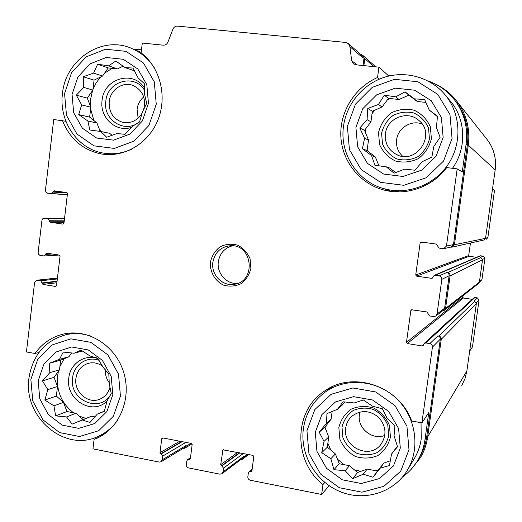 <?xml version="1.0" encoding="UTF-8"?>
<svg xmlns="http://www.w3.org/2000/svg" width="522" height="522" viewBox="0 0 522 522"><rect width="100%" height="100%" fill="white"/><g stroke="black" fill="none" stroke-linecap="round" stroke-linejoin="round"><path stroke-width="0.78" d="M395.656 172.593L389.712 168.019L386.228 166.825L374.9 165.278L371.566 155.543L362.392 148.763L364.584 138.304L359.795 127.994L367.077 119.655L367.788 108.413L378.424 104.485L384.336 95.174L395.683 96.838L405.124 91.872L414.305 98.854L424.608 99.526L429.26 110.083L437.469 116.171L436.431 127.544L440.118 137.299L433.828 146.48L431.838 157.122L422.187 161.703L414.951 170.237L404.739 169.115L394.103 173.167L386.228 166.825M429.26 110.083L437.429 116.647M378.946 165.839L375.344 156.959L367.09 150.61L368.499 140.079L364.552 130.35L370.946 121.815L372.362 111.258L382.065 106.971L388.518 98.358L398.984 99.493L408.811 95.148L417.228 101.47L425.9 102.416M355.919 127.316L357.629 146.78L367.488 163.438L383.637 174.048L402.977 176.475L421.717 170.139L436.085 156.202L443.145 137.416L441.403 117.567L431.231 100.707L414.716 90.221L395.239 88.153L376.695 94.815L362.699 108.791L355.919 127.316M112.152 135.335L109.633 133.293L100.811 131.492L89.791 129.991L87.898 121.019L78.724 114.599L81.673 104.909L76.329 95.154L83.748 87.409L83.22 76.747L93.608 73.113L97.64 64.232L108.693 65.837L115.825 61.002L125.012 67.599L132.927 68.043L138.173 78.019L144.274 83.54L144.555 94.325L146.721 103.31L142.389 112.08L139.589 121.926L132.288 126.422L124.888 134.33L117.052 133.501L106.651 137.24L100.811 131.492M125.012 67.599L134.441 70.777M100.185 131.407L96.942 123.022L89.647 117.117L90.828 107.225L87.305 98.116L92.877 90.065L94.058 80.14L102.566 76.049L108.184 67.932L117.391 68.93L123.094 66.19M72.056 94.443L73.667 112.674L82.404 128.21L96.616 138.03L113.561 140.157L129.919 134.082L142.402 120.928L148.463 103.291L146.826 84.727L137.828 69.008L123.322 59.299L106.266 57.485L90.065 63.847L77.889 77.041L72.056 94.443M94.932 416.895L91.5 416.236L83.102 419.564L75.905 413.248L66.953 411.525L63.495 402.351L56.356 396.087L57.505 386.476L54.053 377.328L59.488 369.811L60.643 360.18L68.956 356.741L71.716 352.924M38.184 380.812L39.77 398.756L48.324 414.559L62.209 425.13L78.763 428.366L94.736 423.531L106.925 411.512L112.824 394.671L111.212 376.401L102.41 360.408L88.238 349.923L71.573 346.986L55.756 352.102L43.868 364.18L38.184 380.812M47.835 389.634L42.471 380.877L49.851 372.649L49.185 363.332L59.475 359.325L63.266 352.069L74.202 353.224L81.027 350.145L90.149 356.056L97.738 358.196L103.01 367.149L108.83 374.13L109.255 383.533L111.238 393.634L107.154 400.752L104.289 411.369L97.301 414.103L89.941 422.507L82.424 420.001L72.127 424.112L66.555 416.941L55.645 415.877L53.929 405.822L44.827 400.067L47.835 389.634L57.505 386.476M390.352 460.769L383.794 463.118L377.413 471.059L367.129 469.089L357.563 472.514L349.427 465.696L339.274 463.751L335.405 453.938L327.34 447.178L328.71 436.973L324.854 427.198L331.078 419.27L332.129 411.447M397.359 446.245L391.546 454.042L389.445 465.552L380.212 468.136L372.995 477.225L363.214 474.217L352.676 478.687L345.159 470.727L333.95 469.676L330.857 458.714L321.741 452.685L324.031 441.39L319.19 432.209L326.446 423.329L326.968 413.613L337.493 409.261L343.084 401.79L354.321 402.951L363.351 399.969L372.473 406.175L382.352 408.772L387.056 418.161L394.893 425.906L394.064 435.713L397.503 446.741L391.546 454.042M337.493 409.261L341.917 405.483L344.709 401.933M315.275 432.268L316.958 451.406L326.589 468.358L342.347 479.822L361.198 483.502L379.455 478.583L393.451 465.937L400.309 448.052L398.599 428.542L388.662 411.375L372.564 400.002L353.577 396.661L335.502 401.907L321.872 414.625L315.275 432.268M379.448 79.09L377.543 77.504L378.926 67.149L388.003 75.285L387.866 76.277M377.543 77.504C354.575 87.487 339.476 112.191 340.866 136.881C342.217 161.579 359.886 183.666 383.722 189.969C406.207 196.168 432.327 187.091 446.715 167.582L457.181 168.867L462.27 171.777L466.139 143.974L467.334 145.057L453.474 244.609L451.001 247.05L444.359 248.518M402.638 476.88C408.752 472.495 413.77 467.046 417.678 460.534C421.495 454.101 423.942 447.113 425.012 439.57L428.771 412.543L421.913 422.84L411.662 421.006C399.056 385.634 352.533 370.405 324.312 391.232C293.579 410.977 292.94 461.089 322.974 484.553L321.643 494.464L329.167 485.721M324.828 482.465L322.974 484.553M485.577 238.117L487.855 237.66L494.543 190.21L492.487 189.036M469.656 351.149L472.449 346.954L479.059 300.046L477.441 297.905L474.935 297.533L473.859 297.879M65.903 121.3L53.74 119.512L45.427 190.386L45.962 192.135L47.659 193.199L67.351 194.673L51.286 193.688M62.477 120.582C69.857 138.839 82.685 149.945 100.968 153.892C123.812 158.075 148.463 143.674 157.925 120.027C167.516 96.44 160.195 67.358 141.11 52.872L142.304 43.052L163.19 45.179C165.402 45.257 166.988 44.213 167.967 42.054L172.854 29.278C173.833 27.105 175.431 26.054 177.65 26.12L345.681 42.426L348.422 43.659L349.903 46.608L351.658 60.604L356.989 64.911M38.915 352.513L35.007 353.485L26.433 351.952L34.582 282.585L36.847 280.216L40.781 280.784L42.197 283.348L57.029 281.639M100.694 436.346L94.104 439.426L92.955 448.855L159.269 462.081L161.011 461.794L162.283 459.81L186.165 445.455L184.86 448.196L183.105 448.444M487.855 237.66L486.21 239.272M470.446 243.037L468.691 255.578L469.226 256.289L476.566 257.32M480.057 255.832L483.333 256.061L484.958 258.188L481.943 279.609L479.353 282.272M463.079 295.628L462.844 297.292L463.379 298.003L472.266 299.341M361.387 55.045L362.986 57.988L363.945 65.622M454.662 100.067L456.848 102.867C465.761 115.447 469.252 129.508 467.334 145.057M436.053 84.401C444.809 88.623 452.072 94.678 457.84 102.566C466.753 115.297 470.237 129.502 468.293 145.168L454.427 244.74L451.954 247.18L450.714 247.115M360.441 54.21L362.764 55.352L364.154 58.105L365.106 65.739M457.181 168.867L446.467 246.025L443.817 248.635L443.002 248.629L438.95 248.061L436.405 244.107L421.287 241.999L420.145 242.867L415.734 274.99L416.595 276.138L431.668 278.35L432.157 278.304L434.219 275.362L439.224 275.864L446.688 272.517L447.635 272.654C449.338 273.071 450.153 274.154 450.088 275.897L445.566 308.358L444.411 310.257L442.617 310.766M446.688 272.517C448.385 272.934 449.207 274.017 449.135 275.753L444.62 308.208L443.452 310.12L436.014 315.888M439.224 275.864C441.038 276.321 441.906 277.476 441.84 279.335L437.018 314.035L435.772 316.071L433.573 316.573L429.547 315.947L427.016 311.973L411.362 309.755L410.853 310.492L406.468 342.386L407.323 343.548L422.311 345.975L423.12 345.753L424.197 343.411L425.808 342.967L429.828 343.62L437.873 335.894L438.819 336.044C440.509 336.488 441.325 337.571 441.253 339.3L427.668 436.868C426.604 444.359 424.184 451.308 420.419 457.722L410.697 469.82M437.873 335.894C439.563 336.331 440.379 337.421 440.314 339.15L426.735 436.699C425.678 444.137 423.264 451.034 419.499 457.389L418.448 459.21M321.643 494.464L250.24 480.22C248.583 479.711 247.78 478.583 247.839 476.821L248.335 473.017L249.007 471.816L251.604 471.405L251.937 470.805L253.796 456.528L252.994 455.393L222.92 449.82L220.702 464.645L223.533 468.11L223.044 471.895L243.5 456.593L242.371 459.229L240.707 459.673M243.5 456.593L242.482 458.342L222.039 473.695M186.165 445.455L184.964 447.321L161.083 461.748M483.333 256.061L480.168 257.483L480.827 257.574L482.524 259.799L479.372 282.174L478.563 283.492L444.633 310.081M477.441 297.905L474.015 301.194L474.674 301.292L476.364 303.53L466.864 370.992L465.037 378.509L461.8 385.484M223.044 471.895L221.967 473.748L219.945 474.178L188.723 467.953C187.104 467.458 186.328 466.342 186.38 464.606L186.856 460.854L187.672 459.549L189.342 459.425L190.334 458.779M162.283 459.81L162.747 456.084L159.993 452.672L161.742 438.682L162.747 437.919L191.365 443.459L192.148 444.574L190.36 458.662L189.342 459.425M51.136 193.688L53.929 190.784L66.731 192.566L67.475 193.616L63.952 223.318L62.986 224.121L50.256 222.248L48.102 218.646L43.926 218.17L42.739 218.79L41.988 219.977L38.139 252.302L38.484 254.11L39.783 255.297L44.011 255.995L46.615 253.144L59.312 255.108L60.05 256.165L56.552 285.678L55.593 286.461L42.928 284.405L42.197 283.348M485.812 137.906L487.972 140.64C494.125 149.422 496.526 159.19 495.182 169.937L485.545 238.352L483.829 240.029L452.463 247.069M133.43 49.205L141.488 49.786M378.926 67.149L355.887 64.8L353.296 63.697L351.658 60.604M390.965 75.586L388.003 75.285M427.903 80.884C439.146 84.825 448.352 91.591 455.51 101.203C464.547 113.953 468.09 128.21 466.139 143.974M429.828 343.62C431.629 344.096 432.497 345.257 432.425 347.11L421.913 422.84M100.726 435.191L102.162 435.478M210.399 262.148C209.785 271.89 214.907 280.927 223.436 285.084C229.497 286.806 235.383 286.337 241.092 283.668C246.13 279.779 249.399 274.644 250.906 268.256L250.064 258.736C247.467 252.7 243.35 248.191 237.712 245.209C231.618 243.539 225.732 244.068 220.062 246.789C215.09 250.697 211.867 255.819 210.399 262.148M94.104 439.426L96.727 438.349C119.636 428.321 131.935 398.416 123.616 372.153C115.538 345.805 88.727 328.716 64.46 333.839C52.285 336.501 42.471 343.052 35.007 353.485M383.827 188.631L391.533 191.47M392.453 190.478L399.408 191.887M452.496 168.293C466.433 148.927 466.042 120.876 451.55 102.514L448.47 98.86M421.039 422.683L421.221 438.878C420.184 446.193 417.77 452.946 413.979 459.132L407.832 469.428M329.362 388.159L326.478 391.18M90.6 336.037C82.646 333.428 74.679 332.919 66.712 334.524C45.388 340.24 32.814 354.732 28.971 378.013C22.87 416.869 64.611 452.842 98.169 436.385C106.181 432.771 112.785 427.198 117.972 419.668M30.863 379.455L32.769 400.948L43 419.89L59.632 432.588L79.488 436.503L98.671 430.735L113.326 416.321L120.432 396.087L118.494 374.117L107.904 354.908L90.861 342.334L70.855 338.85L51.893 345.022L37.662 359.521L30.863 379.455M154.231 67.684C148.672 59.123 141.436 52.839 132.516 48.82C102.847 34.641 65.478 59.188 62.464 93.653C58.738 121.234 77.419 148.861 103.03 153.018C113.254 154.793 123.179 153.331 132.797 148.639M64.565 93.575L66.496 115.408L76.949 134.037L93.967 145.834L114.292 148.424L133.939 141.168L148.959 125.384L156.254 104.191L154.29 81.876L143.459 62.992L126.017 51.352L105.535 49.218L86.117 56.885L71.54 72.721L64.565 93.575M102.436 366.053C97.96 362.979 93.223 362.079 88.211 363.358C81.275 365.661 77.184 370.679 75.925 378.398C73.837 391.696 87.663 404.152 99.356 399.363C104.844 397.177 108.413 393.046 110.051 386.965M105.366 369.785C105.092 374.581 106.39 378.9 109.261 382.73M99.102 360.324C87.298 355.71 73.85 364.669 72.61 377.791C68.741 400.687 101.072 414.135 111.225 393.536M98.071 358.705C85.034 353.577 70.17 363.482 68.8 377.98C65.204 399.552 92.498 416.184 107.101 400.981M58.418 371.299L57.577 375.918C56.376 391.226 61.681 403.513 73.498 412.785M79.155 416.093L85.967 418.429M64.128 358.731L59.867 366.672M143.543 109.946C146.356 98.39 142.774 90.195 132.79 85.367C122.553 81.399 110.312 89.875 109.222 101.549C108.733 112.047 113.104 118.938 122.331 122.213C130.696 123.831 137.306 120.784 142.154 113.072M143.733 96.968C139.981 100.133 137.762 104.217 137.071 109.228L138.121 118.174M144.561 90.397C134.689 73.204 107.317 81.014 105.829 101.151C102.677 120.321 125.678 134.324 139.726 121.522M144.509 88.087C133.306 69.628 103.695 78.515 102.071 100.452C99.461 117.541 116.021 132.829 131.479 127.355M92.596 90.469L90.593 99.115L90.358 106.012M90.619 108.981L93.914 120.569M99.239 128.96L101.816 131.694M112.191 68.362L104.563 73.165M100.511 77.041L96.159 82.894L92.942 89.516M303.367 428.888C299.909 454.421 315.569 481.506 339.881 491.528C364.121 501.701 393.464 492.898 407.036 470.759C420.699 448.822 416.158 417.287 396.681 398.704C377.315 379.99 346.536 377.171 325.872 391.624C313.213 400.759 305.709 413.183 303.367 428.888M306.949 430.722L308.965 453.651L320.488 473.963L339.352 487.731L361.961 492.187L383.892 486.321L400.726 471.157L408.987 449.67L406.932 426.206L394.978 405.574L375.612 391.944L352.813 387.97L331.15 394.312L314.831 409.574L306.949 430.722M343.509 126.226C339.417 153.82 357.622 181.93 384.44 188.807C407.454 195.117 433.978 185.284 447.883 164.756C461.839 144.274 461.226 115.597 446.382 96.387C432.36 78.15 407.369 70.366 385.393 76.956C363.403 83.54 346.504 103.617 343.509 126.226M347.378 126.324L349.427 149.638L361.224 169.604L380.564 182.348L403.754 185.303L426.259 177.741L443.55 161.024L452.052 138.447L449.964 114.586L437.71 94.325L417.854 81.752L394.469 79.318L372.232 87.35L355.482 104.132L347.378 126.324M345.753 427.903C342.217 446.819 369.4 459.967 380.779 444.6C386.972 435.283 386.26 426.2 378.659 417.352C369.615 410.07 360.656 409.724 351.782 416.328C348.435 419.434 346.425 423.29 345.753 427.903M359.926 412.028L359.397 414.572C357.015 428.066 372.33 440.659 384.851 435.361M341.995 427.211L342.921 437.756C345.845 444.542 350.523 449.736 356.95 453.337C363.938 455.53 370.737 455.262 377.341 452.535C383.168 448.424 386.965 442.839 388.727 435.785L387.787 425.123C384.812 418.279 380.068 413.072 373.563 409.509C366.535 407.388 359.743 407.721 353.192 410.507C347.443 414.657 343.711 420.223 341.995 427.211M338.85 427.577L339.874 439.217C343.098 446.702 348.252 452.437 355.351 456.424C363.064 458.845 370.568 458.551 377.863 455.549C384.303 451.015 388.498 444.842 390.443 437.051L389.412 425.273C386.117 417.711 380.877 411.962 373.693 408.021C365.929 405.685 358.431 406.057 351.202 409.137C344.853 413.718 340.742 419.858 338.85 427.577M326.087 425.632L325.8 429.599M327.868 443.269L330.831 450.108M337.46 459.145L343.939 464.645M354.301 469.78L360.852 471.34M375.553 470.707L378.326 469.917M385.425 133.717C384.662 142.884 388.198 149.736 396.035 154.277C415.93 165.715 437.012 134.467 418.729 120.314C407.388 109.874 386.861 118.266 385.425 133.717M422.063 123.962C411.166 119.714 397.875 128.034 396.635 139.726C395.93 146.304 397.947 151.824 402.69 156.293M381.575 133.267L382.515 143.987C385.504 150.721 390.293 155.713 396.877 158.956C404.041 160.717 411.003 159.98 417.776 156.75C423.753 152.143 427.648 146.18 429.462 138.845L428.516 128.014C425.463 121.215 420.608 116.217 413.946 113.013C406.742 111.33 399.78 112.132 393.066 115.434C387.167 120.06 383.337 126.004 381.575 133.267M378.515 132.634L379.553 144.464C382.848 151.895 388.133 157.409 395.402 160.991C403.304 162.942 410.997 162.133 418.481 158.564C425.084 153.481 429.391 146.891 431.394 138.787L430.343 126.82C426.976 119.31 421.613 113.789 414.253 110.253C406.292 108.393 398.606 109.294 391.193 112.935C384.681 118.05 380.46 124.614 378.515 132.634M365.922 128.529L365.348 132.307M367.247 149.429L367.912 151.243M409.17 95.422L408.334 95.363M390.234 98.541L387.357 99.904M374.594 110.272L372.029 113.731M232.499 245.777C224.551 247.996 219.834 253.314 218.333 261.737C216.604 273.006 226.28 284.196 237.249 283.511M212.845 262.351C210.914 274.637 222.379 286.5 234.156 284.281C256.511 281.841 252.831 243.918 230.411 245.725C220.682 246.828 214.823 252.374 212.845 262.351M328.71 436.973L324.031 441.39M324.854 427.198L319.19 432.209M331.078 419.27L326.446 423.329M383.794 463.118L380.212 468.136M377.413 471.059L372.995 477.225M367.129 469.089L363.214 474.217M357.563 472.514L352.676 478.687M349.427 465.696L345.159 470.727M339.274 463.751L333.95 469.676M335.405 453.938L330.857 458.714M327.34 447.178L321.741 452.685M54.053 377.328L42.471 380.877M59.488 369.811L49.851 372.649M60.643 360.18L49.185 363.332M68.956 356.741L59.475 359.325M82.456 351.012L74.202 353.224M104.348 411.173L97.301 414.103M91.5 416.236L82.424 420.001M83.102 419.564L72.127 424.112M75.905 413.248L66.555 416.941M66.953 411.525L55.645 415.877M63.495 402.351L53.929 405.822M56.356 396.087L44.827 400.067M90.828 107.225L81.673 104.909M87.305 98.116L76.329 95.154M92.877 90.065L83.748 87.409M94.058 80.14L83.22 76.747M102.566 76.049L93.608 73.113M108.184 67.932L97.64 64.232M117.391 68.93L108.693 65.837M96.942 123.022L87.898 121.019M89.647 117.117L78.724 114.599M368.499 140.079L364.584 138.304M364.552 130.35L359.795 127.994M370.946 121.815L367.077 119.655M372.362 111.258L367.788 108.413M382.065 106.971L378.424 104.485M388.518 98.358L384.336 95.174M398.984 99.493L395.683 96.838M408.811 95.148L405.124 91.872M417.228 101.47L414.305 98.854M375.344 156.959L371.566 155.543M367.09 150.61L362.392 148.763M476.325 302.806L479.059 300.046M420.145 242.867L423.831 242.352M415.734 274.99L468.691 255.578M416.595 276.138L469.226 256.289M431.668 278.35L432.653 277.919M435.178 275.277L480.821 255.708M447.635 272.654L480.827 257.574M482.537 259.382L484.958 258.188M479.464 281.502L481.943 279.609M410.853 310.492L412.197 309.683M406.468 342.386L462.844 297.292M407.323 343.548L463.379 298.003M422.311 345.975L423.486 344.892M425.808 342.967L474.935 297.533M438.819 336.044L474.674 301.292M250.429 471.483L252.022 470.185M250.893 471.575L251.95 470.707M222.522 450.466L223.631 449.71M220.702 464.645L237.654 452.424M221.491 465.768L239.409 452.763M221.948 465.859L239.839 452.848M223.533 468.11L243.317 453.52M243.382 457.481L247.565 454.342M188.892 459.334L190.393 458.368M161.742 438.682L163.034 437.978M159.993 452.672L179.764 441.214M160.763 453.781L181.669 441.586M161.207 453.866L182.093 441.664M162.747 456.084L185.858 442.395M186.054 446.33L190.948 443.38M37.421 280.242L57.453 278.069M40.781 280.784L57.348 278.957M42.249 282.891L57.081 281.195M42.928 284.405L56.898 282.761M55.593 286.461L56.03 286.402M45.662 253.94L50.06 253.679M45.61 254.397L52.18 254.005M44.722 218.15L64.532 218.385M48.102 218.646L64.48 218.829M49.577 220.741L64.245 220.839M49.518 221.204L64.186 221.289M50.256 222.248L64.069 222.307M53.009 191.594L65.694 192.422M52.957 192.057L67.338 192.983M364.154 58.105L373.909 66.633M468.293 145.168L495.182 169.937M454.427 244.74L485.545 238.352M450.088 275.897L482.524 259.799M445.566 308.358L479.372 282.174M441.253 339.3L476.364 303.53M427.668 436.868L466.864 370.992M349.903 46.608L362.986 57.988M446.467 246.025L453.474 244.609M441.84 279.335L449.135 275.753M437.018 314.035L444.62 308.208M432.425 347.11L440.314 339.15M425.012 439.57L426.735 436.699M434.219 275.362L480.22 255.76M424.197 343.411L473.93 297.814M249.007 471.816L252.139 469.271M187.672 459.549L190.471 457.748M44.011 255.995L58.993 255.062M362.764 55.352L375.768 66.829M457.84 102.566L487.972 140.64M242.436 459.177L248.589 454.545M184.86 448.196L191.979 443.876M348.422 43.659L361.596 55.228M455.51 101.203L456.848 102.867M36.847 280.216L57.459 277.991M44.461 218.124L64.539 218.366M98.195 437.664L96.727 438.349M103.115 154.225L100.968 153.892M73.811 332.919L66.712 334.524M106.344 432.581L99.604 435.713M141.162 52.422L132.516 48.82M112.589 154.525L105.124 153.351M99.898 399.154L99.356 399.363M123.048 122.383L122.331 122.213M390.502 191.333L383.722 189.969M333.049 386.365L325.872 391.624M451.55 102.514L446.382 96.387M381.204 444.059L380.779 444.6M398.012 155.151L396.035 154.277M235.226 284.085L234.156 284.281"/></g></svg>
